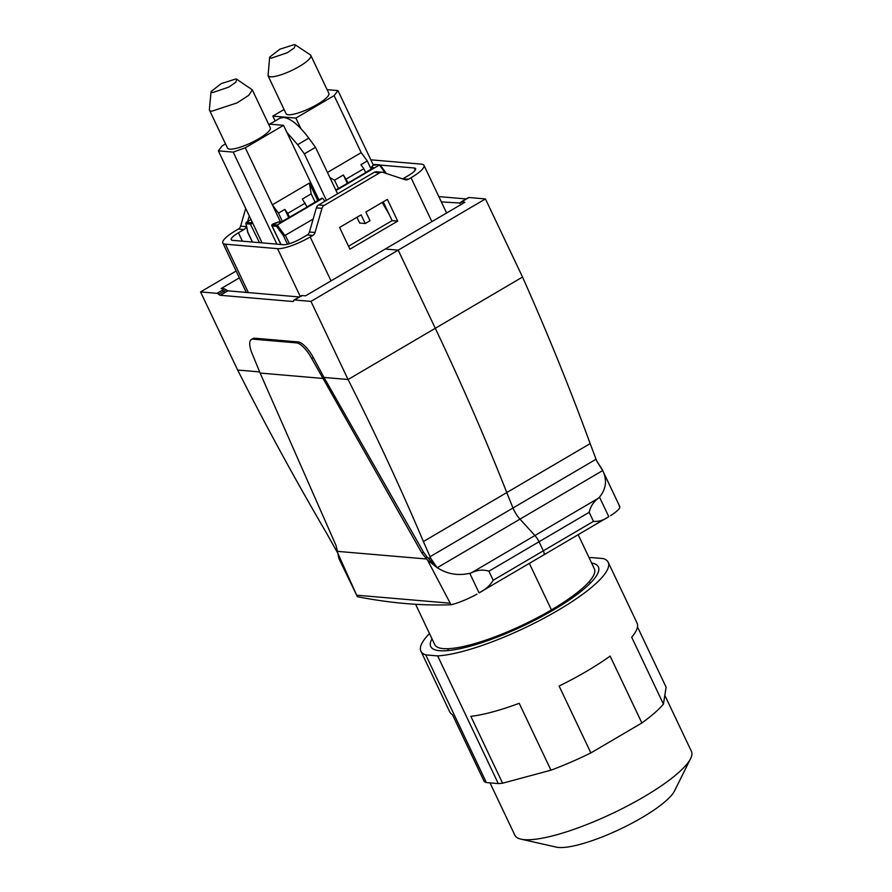 <?xml version="1.0" encoding="UTF-8"?>
<svg xmlns="http://www.w3.org/2000/svg" width="892" height="892" viewBox="0 0 892 892"><rect width="100%" height="100%" fill="white"/><g stroke="black" fill="none" stroke-linecap="round" stroke-linejoin="round"><path stroke-width="1.34" d="M466.226 198.949L438.831 196.597M468.958 197.511A4.939 1.739 -120.4 0 0 468.523 197.6L463.74 200.41A4.939 1.739 59.6 0 1 464.175 200.321L468.958 197.511L485.438 198.927L522.534 277.055L435.296 328.289L398.2 250.15L485.438 198.927M460.473 203.053L441.35 201.904M313.315 357.592L311.721 358.528A19.747 6.958 -120.4 0 0 296.467 342.874L253.116 339.161A19.747 6.958 -120.4 0 0 251.366 339.506L252.96 338.57A19.747 6.958 59.6 0 1 254.711 338.224L298.051 341.937A19.747 6.958 59.6 0 1 313.315 357.592L323.997 377.439L348.058 379.501L310.962 301.385L398.2 250.15L385.221 249.046L398.2 250.15L435.296 328.289L348.07 379.524C375.643 434.125 400.764 488.125 423.41 541.533L506.779 492.562A1085.887 382.467 -120.4 0 0 435.296 328.289A1085.887 382.467 -120.4 0 1 506.779 492.562A493.588 173.851 -120.4 0 0 513 507.994A14.807 5.218 -120.4 0 0 519.98 519.144L534.91 535.512A9.868 3.479 59.6 0 1 539.036 541.756L543.34 550.821A4.939 1.739 59.6 0 1 543.774 554.902A4.939 1.739 -120.4 0 0 543.34 550.821L539.036 541.756A9.868 3.479 -120.4 0 0 534.91 535.512L519.98 519.144A14.807 5.218 59.6 0 1 513 507.994A493.588 173.851 59.6 0 1 506.779 492.562L590.158 443.603C570.066 388.7 547.532 333.184 522.534 277.055M590.158 443.603L596.648 460.785L602.223 469.582L619.795 506.589M464.175 200.321L459.748 203.476L461.387 201.96L464.888 202.261L305.555 295.832L302.053 295.531L301.228 296.289M608.779 516.68L543.774 554.902A4.939 1.739 59.6 0 1 543.473 554.991A4.939 1.739 -120.4 0 0 543.774 554.902L479.071 592.857C485.203 589.88 489.909 585.676 493.187 580.268L593.481 521.374C598.766 521.753 603.862 520.192 608.779 516.68L599.502 497.134C606.214 488.861 607.274 480.007 602.669 470.575L596.614 460.818M578.161 534.698L594.373 568.84A88.353 20.025 154.6 0 1 551.434 609.894L529.346 563.376L551.434 609.894A88.353 20.025 154.6 0 1 434.75 644.637L415.594 604.285M610.563 515.676L612.469 514.472C618.881 509.901 621.111 507.091 619.137 506.032M599.502 497.134L598.298 498.293C593.526 501.806 590.493 506.478 589.177 512.309L593.481 521.374M382.189 202.451L389.213 214.504M382.2 172.234A4.939 4.482 94.9 0 0 379.713 172.814L374.138 172.334A4.939 4.482 94.9 0 1 376.625 171.755L382.2 172.234A4.939 4.482 94.9 0 1 383.136 172.424L404.99 179.671A4.939 4.482 94.9 0 0 408.413 179.281L411.034 177.742A26.648 6.043 -25.4 0 0 423.99 165.355A26.648 6.043 -25.4 0 0 421.425 164.15L370.838 159.824M379.713 172.814L324.175 205.428A4.939 4.482 94.9 0 0 321.967 208.349L315.021 232.5L309.435 232.02L316.381 207.869L321.967 208.349M245.713 208.416L240.617 226.122A4.939 4.482 -85.1 0 1 238.409 229.054L235.778 230.593A26.648 6.043 -25.4 0 0 222.822 242.981A26.648 6.043 -25.4 0 0 225.386 244.185L277.546 248.656A26.648 6.043 -25.4 0 0 310.182 236.971L312.802 235.432A4.939 4.482 94.9 0 0 315.021 232.5M365.229 223.524L361.104 214.838L339.596 227.471L349.909 249.191L397.709 221.116L387.396 199.395L365.887 212.028L370.013 220.714L365.229 223.524L359.643 223.045L356.923 217.302M402.66 178.902A4.939 4.482 94.9 0 0 402.827 178.801L408.402 175.534A14.807 3.356 -25.4 0 0 415.605 168.655A14.807 3.356 -25.4 0 0 414.178 167.986L415.215 170.171M373.046 164.463L374.428 164.574M386.392 173.505L380.282 165.087L414.178 167.986M374.138 172.334L318.589 204.948A4.939 4.482 94.9 0 0 316.381 207.869M246.404 225.91L246.203 226.601A4.939 4.482 -85.1 0 1 243.984 229.534L238.409 232.801A14.807 3.356 -25.4 0 0 231.218 239.68A14.807 3.356 -25.4 0 0 232.645 240.349L283.522 244.709A14.807 3.356 -25.4 0 0 301.652 238.22L307.227 234.953A4.939 4.482 94.9 0 0 309.435 232.02M383.203 201.86L392.123 220.636L397.709 221.116M392.123 220.636L348.504 246.248M249.269 215.92L247.664 221.506M310.962 301.385L294.483 299.98A4.939 1.739 -120.4 0 0 294.048 300.058A4.939 1.739 -120.4 0 0 293.658 300.738A4.939 1.739 -120.4 0 1 293.278 301.418A4.939 1.739 -120.4 0 1 292.832 301.496L220.335 295.285A4.939 1.739 59.6 0 1 218.685 294.304A4.939 1.739 59.6 0 0 217.035 293.334L200.555 291.918L237.651 370.035L259.65 371.919M218.685 294.304L223.468 291.506A4.939 1.739 -120.4 0 0 225.119 292.476L227.906 290.837L299.322 296.958M311.721 358.528L421.849 552.984L427.524 560.12L451.04 604.754A1974.342 695.392 -120.4 0 1 405.559 603.549A1974.342 695.392 -120.4 0 1 357.413 596.726L356.688 595.198L450.304 603.215M479.071 592.857L469.783 573.311C457.919 575.942 447.093 574.08 437.281 567.702L427.067 557.009L423.444 552.048L323.997 377.439M251.366 339.506A19.747 6.958 -120.4 0 0 252.057 353.41L260.118 373.057L322.425 378.398M426.454 558.994L337.399 551.356L336.083 545.636L260.118 373.057M337.432 552.549L326.595 533.226C294.895 479.049 265.247 424.659 237.662 370.057L237.651 370.035M236.146 271.023L200.555 291.918M227.906 290.837L224.606 288.885L221.105 288.595L239.379 277.858M423.41 541.533L430.691 558.236L436.98 567.513L427.524 560.12M337.399 551.356L338.982 558.726L357.413 596.726M476.986 594.128L474.477 595.499C464.977 600.283 457.161 603.371 451.04 604.754M493.187 580.268L488.894 571.214C483.341 569.397 477.555 569.91 471.533 572.742L469.783 573.311M337.421 552.393L356.688 595.198M589.099 557.745A103.65 23.493 -25.4 0 1 591.463 557.567L603.371 558.593A103.65 23.493 -25.4 0 1 608.199 562.272A103.65 23.493 -25.4 0 1 510.191 634.513A103.65 23.493 -25.4 0 1 437.66 655.899L425.752 654.884A103.65 23.493 -25.4 0 1 420.924 651.193A103.65 23.493 -25.4 0 1 429.476 633.532M431.996 638.828A92.79 21.029 -25.4 0 0 430.736 646.533A92.79 21.029 -25.4 0 0 438.775 650.625A92.79 21.029 -25.4 0 0 510.648 631.603A92.79 21.029 -25.4 0 0 598.387 566.933A92.79 21.029 -25.4 0 0 591.619 563.03M437.66 655.899L498.282 783.577A103.65 23.493 -25.4 0 0 502.609 783.209L470.853 716.332A103.65 23.493 -25.4 0 0 519.211 703.309L550.966 770.186A103.65 23.493 -25.4 0 0 570.824 762.181A103.65 23.493 -25.4 0 0 590.872 752.915L559.117 686.048A103.65 23.493 -25.4 0 0 610.128 656.088L641.883 722.966L590.872 752.915M498.282 783.577L486.374 782.563L425.752 654.884M420.924 651.193L449.802 711.994A103.65 23.493 -25.4 0 0 452.5 714.748L484.267 781.626A103.65 23.493 -25.4 0 0 486.374 782.563M608.199 562.272L637.066 623.073A103.65 23.493 -25.4 0 1 631.692 637.245L663.447 704.122L666.112 687.186L637.49 626.92M490.009 782.864L514.874 835.235A97.73 22.155 -25.4 0 0 520.973 839.149A97.73 22.155 -25.4 0 0 523.348 839.539A97.73 22.155 -25.4 0 0 615.536 811.943A97.73 22.155 -25.4 0 0 690.609 758.59A97.73 22.155 -25.4 0 0 691.445 751.399L664.83 695.347M520.973 839.149L556.262 847.121A68.115 15.443 -25.4 0 0 557.913 847.4A68.115 15.443 -25.4 0 0 622.17 828.166A68.115 15.443 -25.4 0 0 674.497 790.981L690.609 758.59M550.966 770.186L502.609 783.209M641.883 722.966A103.65 23.493 -25.4 0 0 663.447 704.122M252.492 242.055L247.898 232.477L246.058 223.736L246.203 222.376L250.998 219.555M286.811 132.239L297.649 144.682L304.362 153.859L315.512 147.314L308.799 138.137C299.255 125.415 290.903 118.524 283.745 117.443L279.854 118.212L269.741 124.155M315.512 147.314L337.589 193.798M304.362 153.859L326.439 200.343M317.73 200.577L309.413 183.05L311.185 193.887L302.343 199.083L307.127 207L280.991 222.153L278.694 221.952L272.473 224.628L277.189 225.029L284.894 235.488L313.159 219.064M252.748 223.234L250.384 224.104L246.058 223.736L246.203 222.376L250.741 222.766L252.358 221.985M250.741 222.766L250.384 224.104L259.483 242.657M284.894 235.488L283.322 235.51L276.565 226.345L271.882 225.832M324.9 201.246L322.737 198.28L321.778 198.202L307.06 206.844M270.098 124.189L275.483 124.646M386.281 173.472L379.435 164.987L380.405 165.366L379.435 164.987L336.016 190.475M346.308 178.991L363.836 168.7L365.687 172.613L348.159 182.905L343.375 174.988L334.533 180.184L329.895 177.597M335.782 189.985L348.159 182.905M385.366 173.171L379.435 164.987L374.718 164.585L373.068 165.355A0.992 0.881 -142.6 0 0 372.678 165.644L370.994 167.841M373.068 165.355L370.871 168.822L371.429 167.495L373.726 167.696L365.62 172.457M276.565 226.345L277.189 225.029L322.737 198.28M374.874 165.21L374.194 164.697L374.874 165.21M278.694 221.952L279.731 222.342L278.694 221.952M235.756 78.987L236.837 79.299L235.711 82.332L228.742 87.115L212.541 92.623L211.092 91.519L221.238 83.603L235.756 78.987M236.837 79.299L252.291 89.836L248.823 95.277L237.094 102.892L211.772 111.221A23.694 5.374 154.6 0 1 209.486 110.162A23.694 5.374 154.6 0 1 209.375 109.415L211.092 91.519M252.291 89.836L270.298 127.757A23.694 5.374 154.6 0 1 255.101 140.813A23.694 5.374 154.6 0 1 229.779 149.142A23.694 5.374 154.6 0 1 227.493 148.083L209.486 110.162M282.351 221.35L278.449 213.121L272.361 204.803L280.512 221.952M311.185 193.887L315.099 202.127M305.276 203.086L287.748 213.378L284.816 209.375L288.729 217.615M284.816 209.375L278.449 213.121M309.413 183.05L272.361 204.803L245.289 147.793L283.533 125.337L268.537 124.055M289.599 217.291L287.748 213.378M225.509 143.891L222.22 145.82L218.373 150.848L233.202 152.119L245.289 147.793M283.533 125.337L318.923 199.875M233.202 152.119L276.899 244.152M218.373 150.848L262.07 242.88M295.386 44.912L310.349 54.88A23.694 5.374 154.6 0 1 310.851 55.449L328.858 93.37A23.694 5.374 154.6 0 1 313.649 106.427A23.694 5.374 154.6 0 1 288.328 114.756A23.694 5.374 154.6 0 1 286.053 113.685L268.046 75.764L269.652 57.133L279.798 49.216L294.315 44.6L295.386 44.912L294.271 47.934L287.302 52.728L271.101 58.225L269.652 57.133M310.851 55.449A23.694 5.374 154.6 0 1 295.642 68.506A23.694 5.374 154.6 0 1 270.321 76.835L268.046 75.764M327.453 172.457L361.193 152.644L367.281 160.95L371.183 169.19M367.281 160.95L360.903 164.697L363.836 168.7M343.375 174.988L347.289 183.217M338.447 188.413L334.533 180.184M284.057 109.504L272.818 116.105L295.888 118.09L334.121 95.622L361.193 152.644M295.888 118.09L300.849 128.559M334.121 95.622L337.968 90.594L327.096 89.657M272.818 116.105L275.137 120.989M337.968 90.594L373.335 165.076M463.695 200.432A4.939 1.739 59.6 0 1 463.74 200.41L460.952 202.049M437.281 567.702L602.669 470.575M429.989 556.742L596.012 459.246M471.533 572.742L598.298 498.293M488.894 571.214L589.177 512.309M310.182 236.971L331.021 280.868M411.034 177.742L431.884 221.64M408.413 179.281L402.827 178.801M324.175 205.428L318.589 204.948M307.227 234.953L312.802 235.432M243.984 229.534L238.409 229.054M300.236 296.434L277.546 248.656M238.409 232.801L242.39 241.186M240.617 226.122L246.203 226.601M248.377 292.598L225.386 244.185M294.048 300.058L298.831 297.259A4.939 1.739 -120.4 0 1 299.266 297.17L294.483 299.98M293.568 301.072L292.832 301.496M299.266 297.17L302.053 295.531M225.119 292.476L220.335 295.285M423.444 552.048L421.849 552.984M298.051 341.937L296.467 342.874M254.711 338.224L253.116 339.161M336.306 550.152L337.366 550.241M226.256 289.867L223.468 291.506A4.939 1.739 -120.4 0 0 221.818 290.524L217.035 293.334M221.818 290.524L224.606 288.885M428.004 558.013L430.691 558.236M427.067 557.009L425.473 557.946M285.384 235.376L289.376 243.706M287.503 244.218L283.322 235.51M272.473 224.628L272.093 225.966L281.025 244.497M297.649 144.682L308.799 138.137M375.922 164.987L374.718 164.585L375.922 164.987M371.016 168.833L371.685 168.889M273.543 223.803L274.223 224.305L273.543 223.803M446.613 212.987L423.99 165.355M447.617 648.707L448.486 650.536M589.4 581.383L590.27 583.212M246.304 292.42L222.822 242.981M298.831 297.259L301.619 295.62M252.38 242.044L247.775 232.466L245.846 223.268M379.892 164.864L375.209 164.463L372.678 165.644M278.861 221.863L273.621 223.736C271.982 224.383 271.413 225.107 271.915 225.877L280.868 244.486M281.225 222.019L279.096 221.829"/></g></svg>
